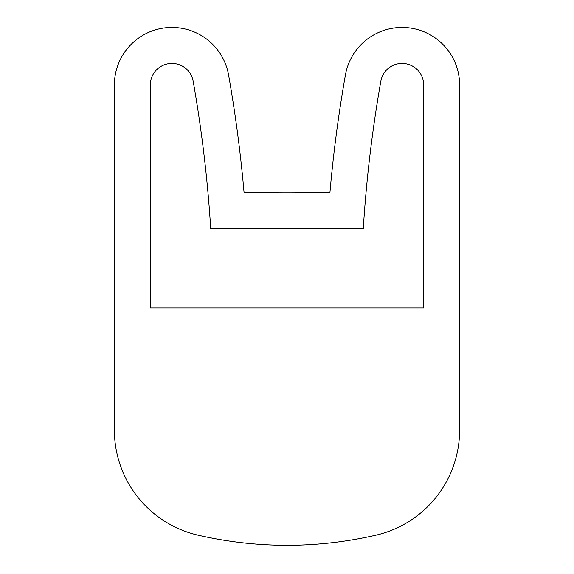 <?xml version="1.0" encoding="UTF-8"?>
<svg xmlns="http://www.w3.org/2000/svg" width="574" height="574" viewBox="0 0 574 574"><rect width="100%" height="100%" fill="white"/><g stroke="black" fill="none" stroke-linecap="round" stroke-linejoin="round"><path stroke-width="0.86" d="M193.173 81.243A21.575 21.575 0 0 0 170.04 63.484A21.575 21.575 0 0 0 150.345 84.981L150.345 307.951L423.655 307.951L423.655 84.981A21.575 21.575 0 0 0 403.96 63.484A21.575 21.575 0 0 0 380.827 81.243A1330.611 1330.611 0 0 0 363.27 228.832L210.73 228.832A1330.611 1330.611 0 0 0 193.173 81.243M114.377 430.034A107.89 107.89 0 0 0 197.994 535.155A395.586 395.586 0 0 0 376.006 535.155A107.89 107.89 0 0 0 459.623 430.034L459.623 84.981A57.544 57.544 0 0 0 407.088 27.66A57.544 57.544 0 0 0 345.412 75A1366.572 1366.572 0 0 0 329.964 192.225A1438.501 1438.501 0 0 1 244.036 192.225A1366.572 1366.572 0 0 0 228.588 75A57.544 57.544 0 0 0 166.912 27.66A57.544 57.544 0 0 0 114.377 84.981L114.377 430.034"/></g></svg>
